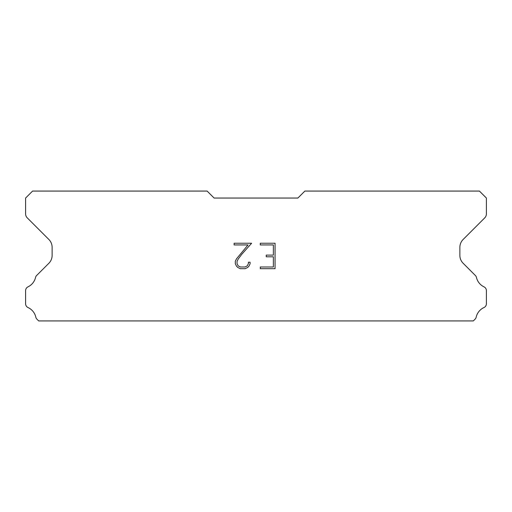 <?xml version="1.0" encoding="UTF-8"?>
<svg xmlns="http://www.w3.org/2000/svg" width="512" height="512" viewBox="0 0 512 512"><rect width="100%" height="100%" fill="white"/><g stroke="black" fill="none" stroke-linecap="round" stroke-linejoin="round"><path stroke-width="0.77" d="M273.363 266.989L273.363 256.806L266.24 256.806L266.24 255.11L273.363 255.11L273.363 244.934L260.288 244.934L260.288 243.232L275.059 243.232L275.059 268.685L260.288 268.685L260.288 266.989L273.363 266.989M250.106 262.234L250.106 263.757L248.896 266.246L247.635 267.482L245.152 268.685L240.262 268.685L237.792 267.462L236.538 266.221L235.309 263.731L235.309 261.216L236.538 258.778L248.032 244.934L234.131 244.934L234.131 243.232L251.629 243.232L241.722 254.368L238.189 259.072L237.05 261.395L237.05 263.629L238.157 265.869L240.41 266.989L245.018 266.989L247.258 265.862L248.384 263.629L248.384 262.234L250.106 262.234M297.888 198.048L304.87 191.072L479.418 191.072L486.4 198.048L486.4 213.888A5.587 5.587 0 0 1 484.762 217.837L463.142 239.462A11.168 11.168 0 0 0 459.872 247.36L459.872 255.379A11.168 11.168 0 0 0 463.142 263.277L475.059 275.2A4.192 4.192 0 0 1 476.474 277.549A13.965 13.965 0 0 0 484.019 286.861A4.192 4.192 0 0 1 486.4 290.637L486.4 303.75A4.192 4.192 0 0 1 483.962 307.552A13.965 13.965 0 0 0 476.186 317.152A4.192 4.192 0 0 1 475.059 319.187L473.318 320.928L38.682 320.928L36.941 319.187A4.192 4.192 0 0 1 35.814 317.152A13.965 13.965 0 0 0 28.038 307.552A4.192 4.192 0 0 1 25.6 303.75L25.6 290.637A4.192 4.192 0 0 1 27.981 286.861A13.965 13.965 0 0 0 35.526 277.549A4.192 4.192 0 0 1 36.941 275.2L48.858 263.277A11.168 11.168 0 0 0 52.128 255.379L52.128 247.36A11.168 11.168 0 0 0 48.858 239.462L27.238 217.837A5.587 5.587 0 0 1 25.6 213.888L25.6 198.048L32.582 191.072L207.13 191.072L214.112 198.048L297.888 198.048"/></g></svg>
